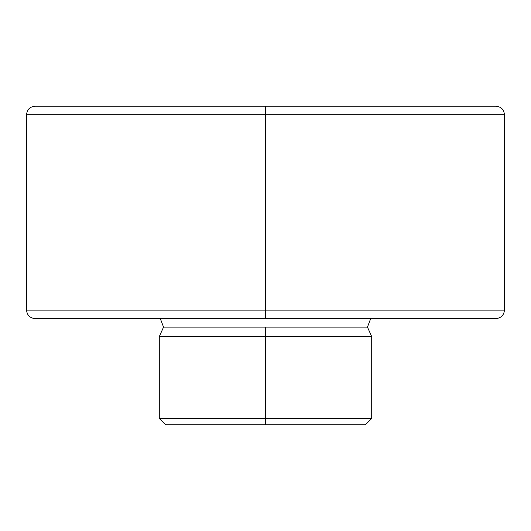 <?xml version="1.0" encoding="UTF-8"?>
<svg xmlns="http://www.w3.org/2000/svg" width="531" height="531" viewBox="0 0 531 531"><rect width="100%" height="100%" fill="white"/><g stroke="black" fill="none" stroke-linecap="round" stroke-linejoin="round"><path stroke-width="0.8" d="M365.328 424.8L371.7 418.428L371.7 336.594L265.5 336.594L265.5 327.096L367.452 327.096L163.548 327.096L265.5 327.096L265.5 424.8L365.328 424.8L165.672 424.8L265.5 424.8L265.5 418.428L371.7 418.428L265.5 418.428L265.5 336.594L159.3 336.594L163.548 327.096L160.302 318.6M26.55 114.696L26.55 310.104L504.45 310.104L504.45 114.696L26.55 114.696C27.074 109.559 29.909 106.724 35.046 106.2L495.954 106.2L265.5 106.2L265.5 114.696L504.45 114.696L265.5 114.696L265.5 310.104L504.45 310.104L265.5 310.104L265.5 318.6L495.954 318.6L36.154 318.6M504.45 310.104C503.926 315.241 501.091 318.076 495.954 318.6L265.5 318.6L265.5 114.696L26.55 114.696L265.5 114.696L265.5 106.2L494.846 106.2M370.698 318.6L367.452 327.096L371.7 336.594L159.3 336.594L159.3 418.428L265.5 418.428L159.3 418.428L165.672 424.8M265.5 310.104L26.55 310.104L265.5 310.104M265.5 318.6L35.046 318.6L265.5 318.6M265.5 106.2L35.046 106.2L265.5 106.2M504.45 114.696C503.926 109.559 501.091 106.724 495.954 106.2M26.55 310.104C27.074 315.241 29.909 318.076 35.046 318.6"/></g></svg>
